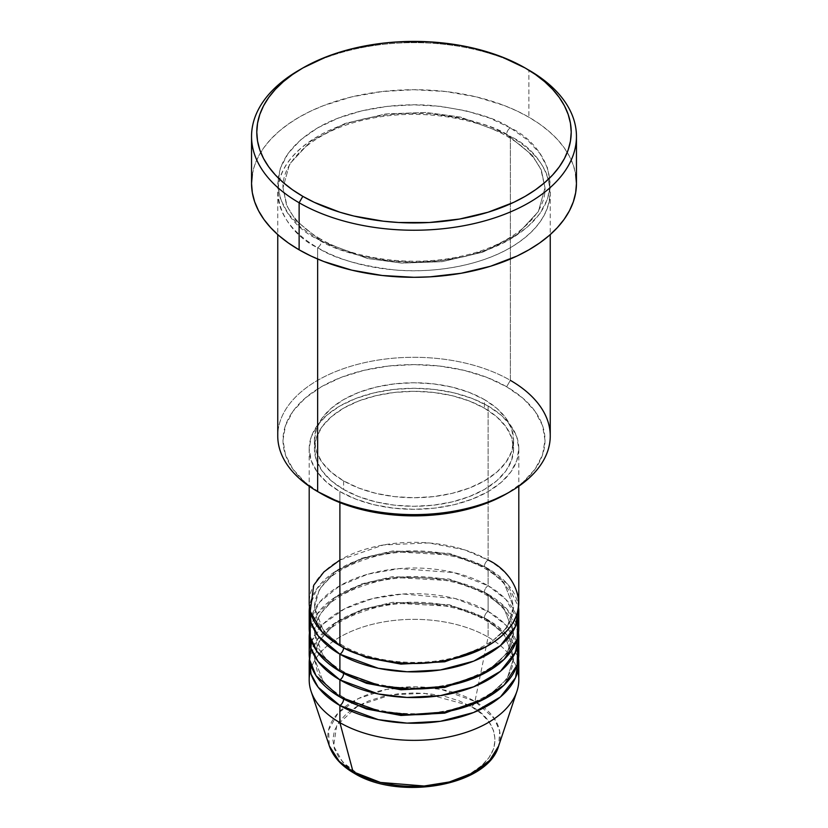 <?xml version="1.0" encoding="UTF-8"?>
<svg xmlns="http://www.w3.org/2000/svg" width="828" height="828" viewBox="0 0 828 828"><rect width="100%" height="100%" fill="white"/><g stroke="black" fill="none" stroke-linecap="round" stroke-linejoin="round"><path stroke-width="0.62" stroke-dasharray="4.14 3.1" d="M445.05 783.04L459.074 778.703L471.37 772.876L481.461 765.786L488.955 757.682L493.571 748.895L495.134 739.756L493.571 730.627L488.955 721.84L481.461 713.736L471.37 706.636L459.074 700.819L445.05 696.483L429.825 693.823L414 692.922L398.175 693.823L382.95 696.483L368.926 700.819L356.63 706.636L346.539 713.736L339.045 721.84L334.429 730.627L332.866 739.756L334.429 748.895L339.045 757.682L346.539 765.786L356.63 772.876A5.237 3.022 -60 0 1 354.022 773.145A5.237 3.022 120 0 0 356.63 772.876C371.11 783.899 428.128 796.94 471.37 772.876C513.049 747.912 490.455 714.999 471.37 706.636A5.237 3.022 120 0 0 474.951 701.399L494.295 718.507L499.677 731.155L498.632 746.018A86.195 49.763 0 0 0 474.951 701.399L488.106 637.074A104.804 60.506 180 0 1 517.759 671.301M518.804 679.86A104.804 60.506 0 0 0 488.106 637.074L488.106 619.955A104.804 60.506 180 0 0 377.34 606.055A104.804 60.506 180 0 0 309.455 658.467L316.958 639.878L335.578 622.594L363.389 609.75L395.432 603.188L452.554 606.469L488.106 619.955A5.237 3.022 -60 0 1 485.487 620.213A5.237 3.022 -60 0 1 484.401 617.812L449.293 604.709L392.7 602.308L361.598 609.584L335.599 623.029L319.463 640.427L314.433 658.467L323.427 682.344L341.788 698.045L323.427 682.344L314.433 658.467L319.463 640.427L335.599 623.029L361.598 609.584L392.7 602.308L449.293 604.709L484.401 617.812A5.237 3.022 -60 0 1 488.106 611.395L488.106 594.276A104.804 60.506 180 0 0 377.34 580.376A104.804 60.506 180 0 0 309.455 632.789L316.958 614.21L335.578 596.926L363.389 584.082L395.432 577.52L452.554 580.801L488.106 594.276A5.237 3.022 -60 0 1 485.487 594.545A5.237 3.022 -60 0 1 484.401 592.144L449.293 579.041L392.7 576.63L361.598 583.906L335.599 597.35L319.463 614.749L314.433 632.789L323.427 656.666L341.788 672.367L323.427 656.666L314.433 632.789L319.463 614.749L335.599 597.35L361.598 583.906L392.7 576.63L449.293 579.041L484.401 592.144A5.237 3.022 -60 0 1 488.106 585.727L488.106 568.608A104.804 60.506 180 0 0 377.34 554.708A104.804 60.506 180 0 0 309.455 607.121L316.958 588.532L335.578 571.248L363.389 558.403L395.432 551.841L452.554 555.122L488.106 568.608A5.237 3.022 -60 0 1 485.487 568.867A5.237 3.022 -60 0 1 484.401 566.466L449.293 553.363L392.7 550.962L361.598 558.238L335.599 571.682L319.463 589.081L314.433 607.121L323.427 630.998L341.788 646.699L323.427 630.998L314.433 607.121L319.463 589.081L335.599 571.682L361.598 558.238L392.7 550.962L449.293 553.363L484.401 566.466A5.237 3.022 -60 0 1 488.106 560.049L464.394 549.782L428.821 542.93L383.488 544.948L339.894 560.049M339.894 645.623A5.237 3.022 -60 0 1 342.513 645.364A5.237 3.022 -60 0 1 343.599 647.765A5.237 3.022 120 0 0 342.513 645.364A5.237 3.022 120 0 0 339.894 645.623M518.804 628.514A104.804 60.506 0 0 0 488.106 585.727L453.91 572.562L399.179 568.608L367.932 574.156L339.894 585.727L319.856 601.915L310.241 619.955M343.599 673.433A5.237 3.022 120 0 0 342.513 671.042A5.237 3.022 120 0 0 339.894 671.301A5.237 3.022 -60 0 1 342.513 671.042A5.237 3.022 -60 0 1 343.589 673.34M518.804 654.182A104.804 60.506 0 0 0 488.106 611.395L455.224 598.551L402.853 594.018L372.486 598.623L344.407 608.942L323.179 623.981L311.576 641.348M343.599 699.111A5.237 3.022 120 0 0 342.513 696.71A5.237 3.022 120 0 0 339.894 696.969A5.237 3.022 -60 0 1 342.513 696.71A5.237 3.022 -60 0 1 343.589 699.008M550.247 435.963A136.247 78.66 0 0 0 510.348 380.342L506.643 386.759A131.01 75.638 0 0 0 321.357 386.759A131.01 75.638 0 0 0 321.357 493.726L305.066 482.269L292.957 469.186L285.505 454.996L282.99 440.237L285.505 425.488L292.957 411.299L305.066 398.216L321.357 386.759L341.219 377.351L363.865 370.364L388.446 366.059L414 364.599L439.554 366.059L464.135 370.364L486.781 377.351L506.643 386.759L522.934 398.216L535.043 411.299L542.495 425.488L545.01 440.237L542.495 454.996L535.043 469.186L522.934 482.269L506.643 493.726A131.01 75.638 0 0 0 506.643 386.759L510.348 380.342L510.348 136.444A5.237 3.022 -60 0 1 507.719 136.703A5.237 3.022 -60 0 1 506.643 134.302A5.237 3.022 -60 0 1 510.348 127.885C494.885 117.483 469.197 110.062 433.272 105.642C397.792 102.227 349.975 108.789 317.652 127.885C247.655 169.823 285.598 225.102 317.652 239.137A5.237 3.022 -60 0 1 320.281 238.878A5.237 3.022 -60 0 1 321.357 241.279L295.782 220.393L286.643 205.52L282.99 187.79L289.603 164.058L310.842 141.164L345.059 123.475L385.983 113.902L426.141 112.473L460.44 117.069L506.643 134.302L460.44 117.069L426.141 112.473L385.983 113.902L345.059 123.475L310.842 141.164L289.603 164.058L282.99 187.79L286.643 205.52L295.782 220.393L321.357 241.279A5.237 3.022 -60 0 1 317.652 247.696C285.598 233.662 247.655 178.372 317.652 136.444C349.975 117.338 397.792 110.786 433.272 114.192C469.197 118.621 494.885 126.032 510.348 136.444A136.247 78.66 180 0 1 550.247 192.065A136.247 78.66 180 0 1 466.143 264.743A136.247 78.66 180 0 1 317.652 247.696L317.652 259.029L317.652 247.696A136.247 78.66 180 0 1 277.753 192.065A136.247 78.66 180 0 1 361.857 119.398A136.247 78.66 180 0 1 510.348 136.444L510.348 380.342A136.247 78.66 0 0 0 361.857 363.285A136.247 78.66 0 0 0 277.753 435.963M518.804 602.836A104.804 60.506 0 0 0 488.106 560.049A5.237 3.022 120 0 0 484.401 566.466L503.848 582.343L513.567 607.121L507.026 627.614L486.212 646.699L507.026 627.614L513.567 607.121L503.848 582.343L484.401 566.466A5.237 3.022 120 0 0 485.487 568.867A5.237 3.022 120 0 0 488.106 568.608A104.804 60.506 180 0 1 518.545 607.121L507.285 583.812L488.106 568.608L488.106 585.727A104.804 60.506 0 0 0 373.894 572.603A104.804 60.506 0 0 0 309.196 628.514M339.894 491.584L339.894 502.617L339.894 491.584L355.771 499.108L373.894 504.707L393.548 508.144L414 509.313L434.452 508.144L454.106 504.707L472.229 499.108L488.106 491.584L501.147 482.413L510.835 471.96L516.796 460.606L518.804 448.797A104.804 60.506 180 0 1 454.106 504.707A104.804 60.506 180 0 1 339.894 491.584A104.804 60.506 180 0 1 309.196 448.797L311.204 460.606L317.165 471.96L326.853 482.413L339.894 491.584M488.106 406.01A104.804 60.506 180 0 1 518.804 448.797L516.796 436.998L510.835 425.644L501.147 415.18L488.106 406.01L472.229 398.485L454.106 392.896L434.452 389.45L414 388.291L393.548 389.45L373.894 392.896L355.771 398.485L339.894 406.01L326.853 415.18L317.165 425.644L311.204 436.998L309.196 448.797A104.804 60.506 180 0 1 373.894 392.896A104.804 60.506 180 0 1 488.106 406.01L488.106 560.049L488.106 406.01M343.599 480.892L343.599 489.451A99.567 57.484 0 0 0 452.098 501.913A99.567 57.484 0 0 0 513.567 448.797A99.567 57.484 0 0 0 484.401 408.152L484.401 399.593A99.567 57.484 180 0 1 513.567 440.237A99.567 57.484 180 0 1 452.098 493.353A99.567 57.484 180 0 1 343.599 480.892L358.679 488.044L375.902 493.353L394.573 496.624L414 497.731L433.427 496.624L452.098 493.353L469.321 488.044L484.401 480.892L496.79 472.177L505.991 462.241L511.652 451.457L513.567 440.237L511.652 429.028L505.991 418.243L496.79 408.307L484.401 399.593L469.321 392.441L452.098 387.131L433.427 383.861L414 382.753L394.573 383.861L375.902 387.131L358.679 392.441L343.599 399.593L331.21 408.307L322.009 418.243L316.348 429.028L314.433 440.237L316.348 451.457L322.009 462.241L331.21 472.177L343.599 480.892A99.567 57.484 180 0 1 314.433 440.237A99.567 57.484 180 0 1 375.902 387.131A99.567 57.484 180 0 1 484.401 399.593L484.401 408.152A99.567 57.484 0 0 0 375.902 395.691A99.567 57.484 0 0 0 314.433 448.797A99.567 57.484 0 0 0 343.599 489.451L343.599 480.892M576.454 183.516A162.454 93.792 0 0 0 528.875 117.193L528.875 70.121L528.875 117.193A162.454 93.792 0 0 0 351.828 96.855A162.454 93.792 0 0 0 251.546 183.516M517.759 619.955L505.898 599.42L488.106 585.727A5.237 3.022 120 0 0 484.401 592.144L503.848 608.011L513.567 632.789L507.026 653.282L486.212 672.367L507.026 653.282L513.567 632.789L503.848 608.011L484.401 592.144A5.237 3.022 120 0 0 485.487 594.545A5.237 3.022 120 0 0 488.106 594.276L488.106 611.395A5.237 3.022 120 0 0 484.401 617.812L503.848 633.689L513.567 658.467L507.026 678.96L486.212 698.045L507.026 678.96L513.567 658.467L503.848 633.689L484.401 617.812A5.237 3.022 120 0 0 485.487 620.213A5.237 3.022 120 0 0 488.106 619.955A104.804 60.506 180 0 1 518.545 658.467L507.285 635.159L488.106 619.955L488.106 637.074A104.804 60.506 0 0 0 373.894 623.95A104.804 60.506 0 0 0 309.196 679.86M488.106 594.276A104.804 60.506 180 0 1 518.545 632.789L507.285 609.48L488.106 594.276M517.759 645.623L505.898 625.088L488.106 611.395A104.804 60.506 0 0 0 373.894 598.282A104.804 60.506 0 0 0 309.196 654.182M310.241 671.301A104.804 60.506 180 0 1 380.859 622.449A104.804 60.506 180 0 1 488.106 637.074L474.951 701.399A86.195 49.763 0 0 0 373.583 692.632A86.195 49.763 0 0 0 329.368 746.018L328.55 730.099L338 713.115L358.545 698.501L386.51 689.424L415.718 686.836L441.169 689.362L474.951 701.399A5.237 3.022 -60 0 1 471.37 706.636L470.128 705.942M357.872 705.942L336.748 725.452L333.591 745.987L342.73 762.143L356.63 772.876L368.926 778.703L382.95 783.04M301.009 69.055A162.454 93.792 180 0 1 528.875 70.121A162.454 93.792 0 0 0 299.125 70.121M252.333 174.315L254.672 165.217L258.543 156.285L263.915 147.622L270.725 139.301L278.922 131.404L288.423 124.014L299.125 117.193L310.945 111.014L323.748 105.529L351.828 96.855L382.308 91.525L414 89.724L445.692 91.525L476.172 96.855L504.252 105.529L517.055 111.014L528.875 117.193L539.577 124.014L549.078 131.404L557.275 139.301L564.085 147.622L569.457 156.285L573.328 165.217L575.667 174.315M510.348 127.885L489.7 118.104L466.143 110.838L440.579 106.357L414 104.845L387.421 106.357L361.857 110.838L338.3 118.104L317.652 127.885L300.709 139.808L288.123 153.408L280.371 168.167L277.753 183.516L280.371 198.855L288.123 213.614L300.709 227.214L317.652 239.137L338.3 248.917L361.857 256.194L387.421 260.665L414 262.176L440.579 260.665L466.143 256.194L489.7 248.917L510.348 239.137L527.291 227.214L539.877 213.614L547.629 198.855L550.247 183.516L547.629 168.167L539.877 153.408L527.291 139.808L510.348 127.885A5.237 3.022 120 0 0 506.643 134.302A5.237 3.022 120 0 0 507.719 136.703A5.237 3.022 120 0 0 510.348 136.444C542.402 150.479 580.345 205.768 510.348 247.696C478.025 266.802 430.208 273.354 394.728 269.949C358.803 265.519 333.115 258.108 317.652 247.696A5.237 3.022 120 0 0 321.357 241.279L367.56 258.522L401.859 263.107L442.017 261.679L482.941 252.105L517.158 234.417L538.397 211.523L545.01 187.79L541.357 170.061L532.218 155.198L506.643 134.302L532.218 155.198L541.357 170.061L545.01 187.79L538.397 211.523L517.158 234.417L482.941 252.105L442.017 261.679L401.859 263.107L367.56 258.522L321.357 241.279A5.237 3.022 120 0 0 320.281 238.878A5.237 3.022 120 0 0 317.652 239.137C333.115 249.549 358.803 256.959 394.728 261.389C430.208 264.794 478.025 258.243 510.348 239.137C580.345 197.209 542.402 141.919 510.348 127.885M484.401 408.152L496.79 416.867L505.991 426.803L511.652 437.588L513.567 448.797L511.652 460.016L505.991 470.801L496.79 480.737L484.401 489.451L469.321 496.593L452.098 501.913L433.427 505.183L414 506.281L394.573 505.183L375.902 501.913L358.679 496.593L343.599 489.451L331.21 480.737L322.009 470.801L316.348 460.016L314.433 448.797L316.348 437.588L322.009 426.803L331.21 416.867L343.599 408.152L358.679 401L375.902 395.691L394.573 392.42L414 391.313L433.427 392.42L452.098 395.691L469.321 401L484.401 408.152M488.106 560.049A104.804 60.506 0 0 0 373.894 546.935A104.804 60.506 0 0 0 309.196 602.836M525.169 67.989L528.875 70.121M321.357 493.726L317.652 491.584A136.247 78.66 180 0 1 317.652 380.342A136.247 78.66 180 0 1 510.348 380.342M469.414 705.549L424.422 693.305L391.013 694.837L358.586 705.549M342.513 645.364C329.927 637.953 321.533 629.549 317.331 620.162L314.433 607.121C315.851 583.574 337.131 566.404 378.272 555.588C414.538 547.401 458.753 553 485.487 568.867C498.145 576.329 506.56 584.785 510.741 594.235L513.567 607.121C512.17 630.574 490.994 647.724 450.059 658.57C413.731 666.861 369.329 661.282 342.513 645.364M342.513 671.042C329.927 663.621 321.533 655.217 317.331 645.83L314.433 632.789C315.851 609.253 337.131 592.072 378.272 581.256C414.538 573.08 458.753 578.679 485.487 594.545C498.145 602.008 506.56 610.464 510.741 619.913L513.567 632.789C512.17 656.242 490.994 673.402 450.059 684.249C413.731 692.529 369.329 686.95 342.513 671.042M342.513 696.71C329.927 689.3 321.533 680.895 317.331 671.508L314.433 658.467C315.851 634.921 337.131 617.75 378.272 606.934C414.538 598.747 458.753 604.347 485.487 620.213C498.145 627.676 506.56 636.132 510.741 645.581L513.567 658.467C512.17 681.92 490.994 699.07 450.059 709.917C413.731 718.207 369.329 712.629 342.513 696.71M320.281 238.878C303.69 229.128 292.563 217.961 286.892 205.385L282.99 187.79C281.903 159.659 316.42 129.758 367.218 119.263C414.724 108.561 472.54 115.858 507.719 136.703C524.207 146.39 535.302 157.475 541.005 169.968L545.01 187.79C546.087 215.849 511.797 245.657 461.206 256.225C413.627 267.061 355.564 259.795 320.281 238.878M518.804 448.797L518.804 486.233M513.567 440.237L513.567 448.797M550.247 192.065L550.247 234.593M277.753 192.065L277.753 234.593M314.433 440.237L314.433 448.797M309.196 448.797L309.196 486.233"/><path stroke-width="1.24" d="M517.759 671.301A104.804 60.506 180 0 1 516.91 691.318L498.632 746.018L489.596 760.487L472.446 773.166L449.345 781.974L424.133 786.01L380.445 782.429L353.049 771.779A5.237 3.022 120 0 0 354.022 773.145A5.237 3.022 -60 0 1 353.049 771.779A86.195 49.763 0 0 0 439.254 784.168A86.195 49.763 0 0 0 498.632 746.018C487.651 786.124 398.703 800.986 354.011 773.145C341.426 765.869 333.208 756.833 329.368 746.018A86.195 49.763 0 0 0 353.049 771.779L339.894 722.647L353.049 771.779L339.252 761.367L329.368 746.018L311.09 691.318A104.804 60.506 180 0 1 310.241 671.301M339.894 560.049L323.924 571.9L313.729 585.22L310.241 611.395L322.102 631.93L339.894 645.623A104.804 60.506 0 0 0 454.106 658.746A104.804 60.506 0 0 0 518.804 602.836L518.804 486.233M518.804 611.395A104.804 60.506 180 0 0 518.545 607.121L515.554 626.372L500.412 645.633L473.719 661.127L440.392 669.955L407.003 671.767L378.313 668.289L339.894 654.182A5.237 3.022 120 0 0 343.599 647.765L341.788 646.699L343.599 647.765A5.237 3.022 -60 0 1 339.894 654.182L318.221 635.966L311.059 622.78L309.455 607.121A104.804 60.506 180 0 0 309.196 611.395L309.196 628.514A104.804 60.506 0 0 0 339.894 671.301A104.804 60.506 0 0 0 454.106 684.414A104.804 60.506 0 0 0 518.804 628.514L518.804 611.395A104.804 60.506 180 0 1 454.106 667.296A104.804 60.506 180 0 1 339.894 654.182L339.894 671.301L339.894 654.182A104.804 60.506 180 0 1 309.196 611.395M310.241 619.955L310.241 637.063L317.083 651.553L339.894 671.301L379.855 685.719L409.87 688.979L444.512 686.402L478.305 676.29L504.076 659.45L517.127 639.319L517.759 619.955M343.589 673.34A5.237 3.022 -60 0 1 343.599 673.433L341.788 672.367L343.599 673.433A5.237 3.022 -60 0 1 339.894 679.86L318.221 661.634L311.059 648.459L309.455 632.789A104.804 60.506 180 0 0 309.196 637.074L309.196 654.182A104.804 60.506 0 0 0 339.894 696.969A104.804 60.506 0 0 0 454.106 710.093A104.804 60.506 0 0 0 518.804 654.182L518.804 637.074A104.804 60.506 180 0 1 454.106 692.974A104.804 60.506 180 0 1 339.894 679.86L339.894 696.969L339.894 679.86A104.804 60.506 180 0 1 309.196 637.074M311.576 641.348L309.651 659.864L316.027 675.669L339.894 696.969L379.855 711.397L409.87 714.647L444.512 712.07L478.305 701.968L504.076 685.118L517.127 664.998L517.759 645.623M343.589 699.008A5.237 3.022 -60 0 1 343.599 699.111L341.788 698.045L343.599 699.111A5.237 3.022 -60 0 1 339.894 705.528L318.221 687.312L311.059 674.127L309.455 658.467A104.804 60.506 180 0 0 309.196 662.742L309.196 679.86A104.804 60.506 0 0 0 339.894 722.647A104.804 60.506 0 0 0 454.106 735.761A104.804 60.506 0 0 0 518.804 679.86L518.804 662.742A104.804 60.506 180 0 1 454.106 718.642A104.804 60.506 180 0 1 339.894 705.528L339.894 722.647L339.894 705.528A104.804 60.506 180 0 1 309.196 662.742M510.348 380.342A136.247 78.66 180 0 1 510.348 491.584A136.247 78.66 180 0 1 317.652 491.584L321.357 493.726A131.01 75.638 0 0 0 506.643 493.726L486.781 503.134L464.135 510.12L439.554 514.426L414 515.885L388.446 514.426L363.865 510.12L341.219 503.134L317.652 491.584A136.247 78.66 0 0 0 466.143 508.64A136.247 78.66 0 0 0 550.247 435.963L550.247 234.593M302.831 67.989L299.125 70.121A162.454 93.792 0 0 0 299.125 202.767L302.831 196.35A157.216 90.769 180 0 1 302.831 67.989A157.216 90.769 180 0 1 525.169 67.989L501.344 56.697L474.165 48.314L459.633 45.312L429.411 41.835L398.589 41.835L383.333 43.149L353.835 48.314L339.894 52.123L326.656 56.697L302.831 67.989L292.47 74.582L283.279 81.744L275.351 89.383L268.758 97.435L263.552 105.818L259.806 114.461L257.539 123.268L256.783 132.169L257.539 141.06L259.806 149.878L263.552 158.51L268.758 166.904L275.351 174.956L283.279 182.595L292.47 189.747L302.831 196.35L314.267 202.332L339.894 212.216L353.835 216.025L383.333 221.19L398.589 222.494L429.411 222.494L459.633 219.027L488.106 212.216L513.733 202.332L525.169 196.35L535.53 189.747L544.72 182.595L552.649 174.956L559.242 166.904L564.448 158.51L568.194 149.878L570.461 141.06L571.216 132.169L570.461 123.268L568.194 114.461L564.448 105.818L559.242 97.435L552.649 89.383L544.72 81.744L535.53 74.582L525.169 67.989A157.216 90.769 180 0 1 525.169 196.35A157.216 90.769 180 0 1 302.831 196.35L299.125 202.767A162.454 93.792 0 0 0 528.875 202.767A162.454 93.792 0 0 0 528.875 70.121L528.875 70.121A162.454 93.792 180 0 1 576.454 136.444A162.454 93.792 180 0 1 476.172 223.094A162.454 93.792 180 0 1 299.125 202.767L299.125 249.828A162.454 93.792 0 0 0 476.172 270.166A162.454 93.792 0 0 0 576.454 183.516L575.667 192.707L573.328 201.815L569.457 210.736L564.085 219.41L557.275 227.721L549.078 235.618L539.577 243.018L528.875 249.828L517.055 256.018L490.58 266.233L461.155 273.261L429.918 276.852L414 277.308L382.308 275.507L351.828 270.166L323.748 261.493L310.945 256.018L299.125 249.828L299.125 202.767A162.454 93.792 180 0 1 251.546 136.444A162.454 93.792 180 0 1 301.009 69.055M339.894 502.617L339.894 645.623L339.894 502.617M317.652 259.029L317.652 491.584L317.652 259.029M516.91 691.318A104.804 60.506 180 0 1 444.708 737.707A104.804 60.506 180 0 1 339.894 722.647A104.804 60.506 180 0 1 311.09 691.318M343.599 699.111L366.483 708.985L400.949 715.454L444.739 713.136L486.212 698.045L444.739 713.136L400.949 715.454L366.483 708.985L343.599 699.111A5.237 3.022 120 0 1 339.894 705.528L378.313 719.635L407.003 723.113L440.392 721.302L473.719 712.473L500.412 696.979L515.554 677.718L518.545 658.467A104.804 60.506 180 0 1 518.804 662.742M343.599 673.433L366.483 683.307L400.949 689.776L444.739 687.468L486.212 672.367L444.739 687.468L400.949 689.776L366.483 683.307L343.599 673.433A5.237 3.022 120 0 1 339.894 679.86L378.313 693.967L407.003 697.445L440.392 695.634L473.719 686.795L500.412 671.311L515.554 652.04L518.545 632.789A104.804 60.506 180 0 1 518.804 637.074M382.95 783.04L398.175 785.7L414 786.6L429.825 785.7L445.05 783.04M251.546 136.444L251.546 183.516A162.454 93.792 0 0 0 299.125 249.828L288.423 243.018L278.922 235.618L270.725 227.721L263.915 219.41L258.543 210.736L254.672 201.815L252.333 192.707L251.546 183.516L252.333 174.315M575.667 174.315L576.454 183.516L576.454 136.444M277.753 234.593L277.753 435.963A136.247 78.66 0 0 0 317.652 491.584L317.652 491.584M309.196 486.233L309.196 602.836A104.804 60.506 0 0 0 339.894 645.623C351.786 653.634 371.544 659.336 399.179 662.742C430.032 665.691 459.675 659.988 488.106 645.623C541.957 613.372 512.77 570.844 488.106 560.049M343.599 647.765L366.483 657.639L400.949 664.108L444.739 661.789L486.212 646.699L444.739 661.789L400.949 664.108L366.483 657.639L343.599 647.765M470.128 705.942L469.414 705.549M358.586 705.549L357.872 705.942M510.348 491.584L506.643 493.726"/></g></svg>
